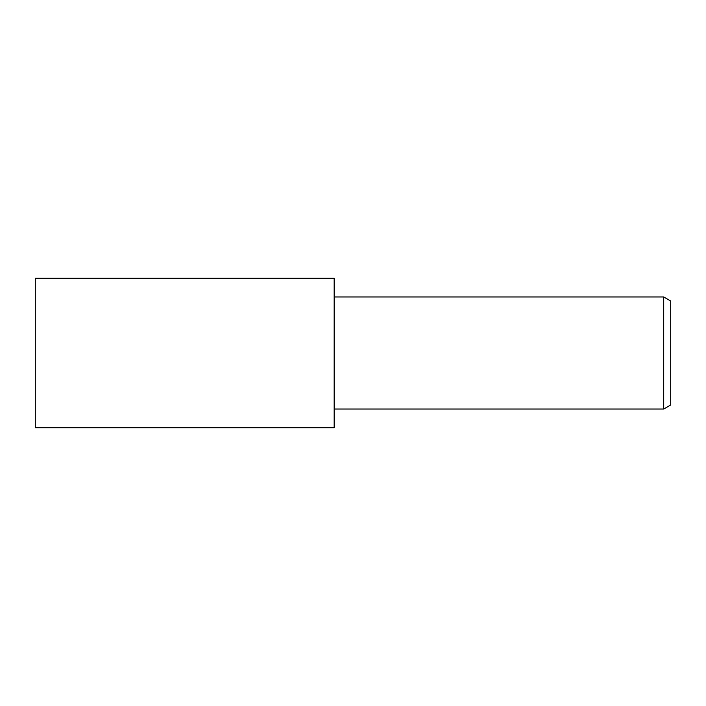 <?xml version="1.0" encoding="UTF-8"?>
<svg xmlns="http://www.w3.org/2000/svg" width="706" height="706" viewBox="0 0 706 706"><rect width="100%" height="100%" fill="white"/><g stroke="black" fill="none" stroke-linecap="round" stroke-linejoin="round"><path stroke-width="1.06" d="M334.176 427.721L35.3 427.721L35.3 278.279L334.176 278.279L334.176 427.721M663.693 409.039L663.693 296.961L670.7 301.003L670.7 404.997L663.693 409.039L334.176 409.039M334.176 296.961L663.693 296.961"/></g></svg>

